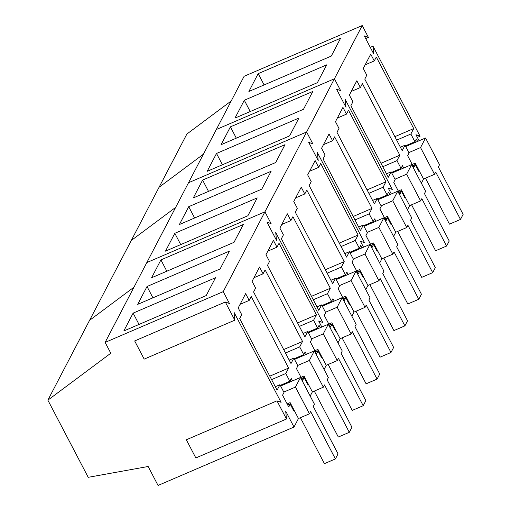 <?xml version="1.0" encoding="UTF-8"?>
<svg xmlns="http://www.w3.org/2000/svg" width="511" height="511" viewBox="0 0 511 511"><rect width="100%" height="100%" fill="white"/><g stroke="black" fill="none" stroke-linecap="round" stroke-linejoin="round"><path stroke-width="0.77" d="M345.212 99.415L392.282 189.453L388.162 187.952L391.317 193.982L388.162 187.952L392.282 189.453L345.212 99.415L345.998 107.297L345.212 99.415M419.109 140.761L415.96 134.732L420.08 136.233L373.011 46.194L373.797 54.077L364.292 35.904L368.412 37.399L362.216 25.55L244.111 76.292L216.313 129.513L334.424 78.771L340.613 90.619L336.5 89.125L345.998 107.297L336.5 89.125L340.613 90.619L334.424 78.771L306.626 131.991L312.821 143.84L308.701 142.345L318.2 160.518L317.414 152.636L364.49 242.674L360.37 241.173L363.519 247.203L360.37 241.173L364.49 242.674L317.414 152.636L318.2 160.518L308.701 142.345L312.821 143.84L306.626 131.991L264.928 211.822L271.124 223.671L267.004 222.176L276.508 240.349L275.723 232.467L322.792 322.505L318.672 321.01L321.821 327.034L318.672 321.01L322.792 322.505L275.723 232.467L276.508 240.349L267.004 222.176L271.124 223.671L264.928 211.822L223.237 291.653L229.433 303.502L225.313 302.007L234.811 320.18L234.025 312.298L281.101 402.336L276.981 400.841L286.479 419.014L285.694 411.125L294.01 427.036L158.052 485.45L148.145 466.498L88.211 477.319L47.874 400.158L110.791 353.229L105.132 342.396L223.237 291.653M231.228 100.954L186.86 134.054L159.062 187.275L203.435 154.175L159.062 187.275L131.263 240.496L175.637 207.396L131.263 240.496L89.572 320.327L133.939 287.227L89.572 320.327L47.874 400.158M434.529 174.308L435.711 172.047L460.481 219.43L463.126 214.377L438.355 166.988L439.537 164.727L425.554 137.989L420.553 147.57L434.529 174.308L423.542 179.029L421.371 183.187M420.63 200.919L421.811 198.658L446.588 246.04L449.226 240.988L424.456 193.605L425.637 191.338L411.655 164.599L406.654 174.181L420.63 200.919L409.643 205.639L407.478 209.797M362.216 25.55L334.424 78.771L216.313 129.513L188.521 182.734L306.626 131.991L188.521 182.734L146.823 262.565L264.928 211.822L146.823 262.565L105.132 342.396M419.205 170.738L418.854 171.415L415.315 164.644L413.821 167.506L407.65 155.695L409.075 152.968L405.019 145.22L402.176 150.662L364.771 79.103L366.802 75.206L363.264 68.436L370.731 54.147L374.269 60.918L365.148 64.833M417.589 141.413L416.344 139.037L414.919 141.764L410.87 134.016L413.712 128.574L376.307 57.015L374.269 60.918M405.312 197.348L404.955 198.025L401.416 191.255L399.921 194.116L393.751 182.306L395.175 179.578L391.126 171.83L388.283 177.272L350.872 105.713L352.909 101.817L349.371 95.046L356.831 80.757L360.37 87.528L351.249 91.443M403.69 168.023L402.451 165.647L401.026 168.375L396.97 160.626L399.819 155.184L362.408 83.625L360.37 87.528M258.202 73.635L340.607 38.229L331.281 56.082L248.883 91.482L258.202 73.635L264.117 84.941M244.309 100.245L326.708 64.846L317.382 82.693L234.983 118.092L244.309 100.245L250.218 111.551M420.08 136.233L417.353 137.402M368.412 37.399L365.691 38.568M373.011 46.194L370.283 47.363M413.712 128.574L394.862 136.673M410.87 134.016L396.67 140.123M414.919 141.764L405.364 145.871M415.813 164.235L412.792 165.538M415.315 164.644L412.875 165.692M405.019 145.22L400.375 147.213M399.819 155.184L380.97 163.284M396.97 160.626L382.771 166.733M401.026 168.375L391.464 172.482M401.914 190.852L398.893 192.149M401.416 191.255L398.976 192.302M391.126 171.83L386.476 173.823M423.542 179.029L415.226 163.124L412.211 164.421M460.481 219.43L449.495 224.15L425.478 178.198M420.553 147.57L408.877 152.591M425.554 137.989L405.702 146.523M409.643 205.639L401.327 189.734L398.312 191.031M446.588 246.04L435.602 250.76L411.579 204.809M406.654 174.181L394.977 179.201M411.655 164.599L391.803 173.133M432.689 272.65L407.919 225.268L406.737 227.529L392.755 200.791L397.762 191.21L411.738 217.948L410.557 220.215L435.327 267.598L432.689 272.65L421.703 277.371L397.679 231.419M406.737 227.529L395.75 232.25L387.434 216.345L384.413 217.641M392.755 200.791L381.078 205.812M397.762 191.21L377.904 199.744M418.79 299.261L394.019 251.878L392.838 254.139L378.855 227.401L383.863 217.82L397.839 244.558L396.657 246.826L421.428 294.208L418.79 299.261L407.804 303.981L383.78 258.029M392.838 254.139L381.851 258.86L373.535 242.955L370.513 244.252M378.855 227.401L367.179 232.422M383.863 217.82L364.004 226.354M404.891 325.871L380.12 278.489L378.938 280.75L364.963 254.012L369.964 244.43L383.94 271.169L382.758 273.436L407.535 320.819L404.891 325.871L393.904 330.591L369.881 284.64M378.938 280.75L367.952 285.47L359.635 269.565L356.614 270.862M364.963 254.012L353.28 259.032M369.964 244.43L350.112 252.964M390.992 352.481L366.221 305.099L365.039 307.36L351.063 280.622L356.065 271.041L370.041 297.779L368.859 300.046L393.636 347.429L390.992 352.481L380.005 357.202L355.982 311.25M365.039 307.36L354.053 312.08L345.736 296.176L342.715 297.472M351.063 280.622L339.381 285.643M356.065 271.041L336.212 279.574M377.092 379.098L352.322 331.709L351.14 333.97L337.164 307.232L342.166 297.651L356.148 324.396L354.966 326.657L379.737 374.039L377.092 379.098L366.106 383.812L342.083 337.86M351.14 333.97L340.154 338.691L331.837 322.786L328.822 324.083M337.164 307.232L325.481 312.253M342.166 297.651L322.313 306.185M363.2 405.708L338.423 358.32L337.241 360.581L323.265 333.843L328.266 324.261L342.249 351.006L341.067 353.267L365.838 400.65L363.2 405.708L352.213 410.422L328.19 364.471M337.241 360.581L326.254 365.301L317.938 349.396L314.923 350.693M323.265 333.843L311.589 338.863M328.266 324.261L308.414 332.795M349.3 432.319L324.53 384.93L323.348 387.191L309.366 360.453L314.367 350.878L328.349 377.616L327.168 379.877L351.938 427.26L349.3 432.319L338.314 437.039L314.291 391.081M323.348 387.191L312.362 391.911L304.045 376.007L301.024 377.303M309.366 360.453L297.689 365.474M314.367 350.878L294.515 359.405M335.401 458.929L310.631 411.54L309.449 413.801L295.467 387.063L300.474 377.488L314.45 404.227L313.269 406.488L338.039 453.87L335.401 458.929L324.415 463.649L300.391 417.691M309.449 413.801L298.462 418.522L290.146 402.617L287.125 403.914M295.467 387.063L283.79 392.084M300.474 377.488L280.616 386.016M395.75 232.25L393.579 236.408M381.851 258.86L379.679 263.018M391.413 223.959L391.056 224.636L387.517 217.865L386.022 220.726L379.852 208.916L381.276 206.189L377.227 198.44L374.384 203.883L336.973 132.323L339.01 128.427L335.472 121.656L342.932 107.367L346.471 114.138L337.349 118.054M389.791 194.634L388.552 192.257L387.127 194.985L383.078 187.237L385.92 181.795L348.508 110.235L346.471 114.138M377.514 250.569L377.163 251.246L373.618 244.475L372.129 247.337L365.953 235.526L367.377 232.799L363.327 225.051L360.485 230.493L323.073 158.934L325.111 155.037L321.572 148.267L329.033 133.978L332.578 140.749L323.457 144.664M375.892 221.244L374.652 218.868L373.228 221.595L369.178 213.847L372.021 208.405L334.609 136.846L332.578 140.749M230.41 126.856L312.809 91.456L303.483 109.303L221.084 144.702L230.41 126.856L236.318 138.162M216.511 153.466L298.909 118.067L289.59 135.913L207.185 171.313L216.511 153.466L222.419 164.772M385.92 181.795L367.07 189.894M383.078 187.237L368.872 193.343M387.127 194.985L377.565 199.092M388.015 217.462L384.994 218.759M387.517 217.865L385.077 218.912M377.227 198.44L372.583 200.433M372.021 208.405L353.171 216.504M369.178 213.847L354.973 219.954M373.228 221.595L363.666 225.702M374.116 244.073L371.101 245.369M373.618 244.475L371.178 245.523M363.327 225.051L358.684 227.044M367.952 285.47L365.78 289.628M354.053 312.08L351.881 316.239M340.154 338.691L337.982 342.849M363.615 277.179L363.264 277.856L359.725 271.086L358.23 273.947L352.053 262.137L353.478 259.409L349.428 251.661L346.586 257.103L309.174 185.544L311.212 181.648L307.673 174.877L315.14 160.588L318.679 167.359L309.557 171.274M361.999 247.854L360.753 245.478L359.329 248.205L355.279 240.457L358.122 235.015L320.71 163.463L318.679 167.359M335.816 330.4L335.465 331.077L331.926 324.306L330.432 327.168L324.255 315.357L325.679 312.63L321.63 304.882L318.787 310.324L281.382 238.765L283.413 234.868L279.875 228.104L287.342 213.809L290.88 220.58L281.759 224.495M334.2 301.075L332.955 298.699L331.53 301.426L327.481 293.678L330.323 288.236L292.918 216.683L290.88 220.58M349.716 303.79L349.364 304.467L345.826 297.696L344.331 300.557L338.154 288.747L339.579 286.019L335.529 278.271L332.687 283.714L295.281 212.154L297.313 208.258L293.774 201.487L301.241 187.198L304.78 193.969L295.658 197.885M348.1 274.464L346.854 272.088L345.43 274.816L341.38 267.068L344.222 261.626L306.811 190.073L304.78 193.969M202.612 180.076L285.01 144.677L275.691 162.524L193.292 197.923L202.612 180.076L208.52 191.382M188.712 206.687L271.111 171.287L261.792 189.134L179.393 224.533L188.712 206.687L194.627 217.993M174.813 233.297L257.218 197.898L247.892 215.744L165.494 251.144L174.813 233.297L180.728 244.603M358.122 235.015L339.272 243.115M355.279 240.457L341.073 246.564M359.329 248.205L349.767 252.313M360.217 270.683L357.202 271.98M359.725 271.086L357.285 272.133M349.428 251.661L344.784 253.654M330.323 288.236L311.474 296.335M327.481 293.678L313.281 299.785M331.53 301.426L321.975 305.533M332.425 323.904L329.403 325.2M331.926 324.306L329.486 325.354M321.63 304.882L316.986 306.875M344.222 261.626L325.373 269.725M341.38 267.068L327.174 273.174M345.43 274.816L335.874 278.923M346.324 297.293L343.303 298.59M345.826 297.696L343.386 298.743M335.529 278.271L330.885 280.264M326.254 365.301L324.089 369.459M312.362 391.911L310.19 396.07M298.462 418.522L294.01 427.036M321.924 357.01L321.566 357.687L318.027 350.916L316.533 353.778L310.362 341.968L311.787 339.24L307.737 331.492L304.895 336.934L267.483 265.375L269.514 261.479L265.976 254.714L273.442 240.419L276.981 247.19L267.86 251.105M320.301 327.685L319.062 325.309L317.638 328.036L313.582 320.288L316.424 314.846L279.019 243.293L276.981 247.19M294.125 410.231L293.768 410.908L290.229 404.137L288.741 406.999L282.564 395.188L283.988 392.461L279.939 384.713L277.096 390.155L239.685 318.596L241.722 314.699L238.183 307.935L245.644 293.64L249.183 300.411L240.068 304.326M292.503 380.906L291.264 378.53L289.839 381.257L285.79 373.509L288.632 368.067L251.22 296.514L249.183 300.411M308.024 383.62L307.667 384.298L304.128 377.527L302.633 380.388L296.463 368.578L297.887 365.85L293.838 358.102L290.995 363.545L253.584 291.985L255.621 288.089L252.083 281.325L259.543 267.029L263.082 273.8L253.961 277.716M306.402 354.295L305.163 351.919L303.738 354.647L299.689 346.899L302.531 341.457L265.12 269.904L263.082 273.8M160.92 259.907L243.319 224.508L233.993 242.355L151.595 277.754L160.92 259.907L166.829 271.213M147.021 286.518L229.42 251.118L220.094 268.965L137.695 304.364L147.021 286.518L152.93 297.824M133.122 313.128L215.521 277.728L206.201 295.575L123.796 330.981L133.122 313.128L139.03 324.434M225.313 302.007L134.674 340.946L144.172 359.118L234.811 320.18M276.981 400.841L186.336 439.779L195.841 457.952L286.479 419.014M316.424 314.846L297.581 322.946M313.582 320.288L299.382 326.395M317.638 328.036L308.076 332.144M318.525 350.514L315.504 351.811M318.027 350.916L315.587 351.964M307.737 331.492L303.087 333.485M288.632 368.067L269.782 376.166M285.79 373.509L271.584 379.616M289.839 381.257L280.277 385.364M290.727 403.735L287.706 405.031M290.229 404.137L287.789 405.185M279.939 384.713L275.295 386.712M302.531 341.457L283.682 349.556M299.689 346.899L285.483 353.005M303.738 354.647L294.176 358.754M304.626 377.124L301.605 378.421M304.128 377.527L301.688 378.574M293.838 358.102L289.194 360.102"/></g></svg>
